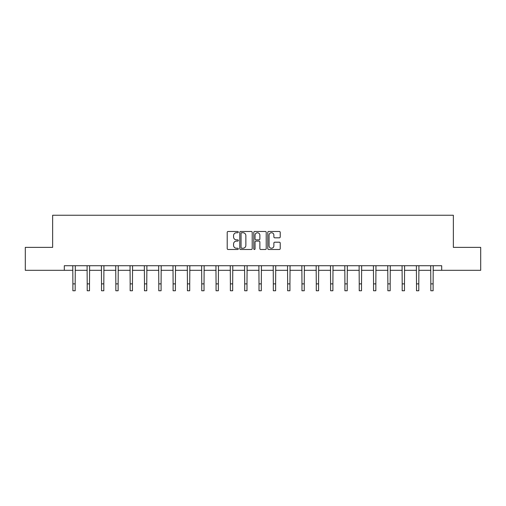 <?xml version="1.0" encoding="UTF-8"?>
<svg xmlns="http://www.w3.org/2000/svg" width="506" height="506" viewBox="0 0 506 506"><rect width="100%" height="100%" fill="white"/><g stroke="black" fill="none" stroke-linecap="round" stroke-linejoin="round"><path stroke-width="0.76" d="M238.313 232.109A0.632 0.632 0 0 0 237.687 231.476L228.111 231.476A0.898 0.898 0 0 0 227.213 232.38L227.213 248.591A0.898 0.898 0 0 0 228.111 249.496L237.687 249.496A0.632 0.632 0 0 0 238.313 248.863A0.632 0.632 0 0 0 237.687 248.231L236.447 248.231A2.884 2.884 0 0 1 233.563 245.353L233.563 244A2.884 2.884 0 0 1 236.447 241.115L237.687 241.115A0.632 0.632 0 0 0 238.313 240.489A0.632 0.632 0 0 0 237.687 239.857L236.447 239.857A2.884 2.884 0 0 1 233.563 236.972L233.563 235.619A2.884 2.884 0 0 1 236.447 232.741L237.687 232.741A0.632 0.632 0 0 0 238.313 232.109M279.325 237.826A0.898 0.898 0 0 0 280.229 236.928L280.229 232.38A0.898 0.898 0 0 0 279.325 231.476L268.699 231.476A0.898 0.898 0 0 0 267.794 232.38L267.794 248.591A0.898 0.898 0 0 0 268.699 249.496L279.325 249.496A0.898 0.898 0 0 0 280.229 248.591L280.229 243.101A0.898 0.898 0 0 0 279.325 242.197L274.777 242.197A0.898 0.898 0 0 0 273.879 243.101L273.879 245.821A2.41 2.41 0 0 1 271.469 248.231A2.41 2.41 0 0 1 269.059 245.821L269.059 235.151A2.41 2.41 0 0 1 271.469 232.741A2.41 2.41 0 0 1 273.879 235.151L273.879 236.928A0.898 0.898 0 0 0 274.777 237.826L279.325 237.826M64.306 270.312L25.3 270.312L25.3 247.371L52.649 247.371L52.649 215.246L453.351 215.246L453.351 247.371L480.7 247.371L480.7 270.312L441.694 270.312L441.694 265.726L64.306 265.726L64.306 270.312L72.889 270.312M252.209 232.38A0.898 0.898 0 0 0 251.311 231.476L240.679 231.476A0.898 0.898 0 0 0 239.781 232.38L239.781 248.591A0.898 0.898 0 0 0 240.679 249.496L251.311 249.496A0.898 0.898 0 0 0 252.209 248.591L252.209 232.38M254.689 231.476L265.321 231.476A0.898 0.898 0 0 1 266.219 232.38L266.219 248.591A0.898 0.898 0 0 1 265.321 249.496L260.767 249.496A0.898 0.898 0 0 1 259.869 248.591L259.869 242.02A0.898 0.898 0 0 0 258.971 241.115L255.947 241.115A0.898 0.898 0 0 0 255.049 242.02L255.049 248.863A0.632 0.632 0 0 1 254.417 249.496A0.632 0.632 0 0 1 253.791 248.863L253.791 232.38A0.898 0.898 0 0 1 254.689 231.476M75.179 270.312L87.203 270.312M89.499 270.312L101.523 270.312M103.819 270.312L115.836 270.312M118.132 270.312L130.156 270.312M132.452 270.312L144.476 270.312M146.765 270.312L158.789 270.312M161.085 270.312L173.109 270.312M175.405 270.312L187.422 270.312M189.718 270.312L201.742 270.312M204.038 270.312L216.062 270.312M218.352 270.312L230.375 270.312M232.671 270.312L244.695 270.312M246.991 270.312L259.009 270.312M261.305 270.312L273.329 270.312M275.625 270.312L287.648 270.312M289.938 270.312L301.962 270.312M304.258 270.312L316.282 270.312M318.578 270.312L330.595 270.312M332.891 270.312L344.915 270.312M347.211 270.312L359.235 270.312M361.524 270.312L373.548 270.312M375.844 270.312L387.868 270.312M390.164 270.312L402.181 270.312M404.477 270.312L416.501 270.312M418.797 270.312L430.821 270.312M433.111 270.312L441.694 270.312M241.672 232.741A0.632 0.632 0 0 0 241.039 233.367L241.039 247.605A0.632 0.632 0 0 0 241.672 248.231L242.975 248.231A2.884 2.884 0 0 0 245.859 245.353L245.859 235.619A2.884 2.884 0 0 0 242.975 232.741L241.672 232.741M259.869 235.195A2.41 2.41 0 0 0 257.459 232.785A2.41 2.41 0 0 0 255.049 235.195L255.049 238.952A0.898 0.898 0 0 0 255.947 239.857L258.971 239.857A0.898 0.898 0 0 0 259.869 238.952L259.869 235.195M72.769 265.726L72.889 283.872L75.179 283.872L75.299 265.726M72.889 283.872L72.889 290.754L75.179 290.754L75.179 283.872M87.089 265.726L87.203 283.872L89.499 283.872L89.613 265.726M87.203 283.872L87.203 290.754L89.499 290.754L89.499 283.872M101.402 265.726L101.523 283.872L103.819 283.872L103.932 265.726M101.523 283.872L101.523 290.754L103.819 290.754L103.819 283.872M115.722 265.726L115.836 283.872L118.132 283.872L118.252 265.726M115.836 283.872L115.836 290.754L118.132 290.754L118.132 283.872M130.042 265.726L130.156 283.872L132.452 283.872L132.566 265.726M130.156 283.872L130.156 290.754L132.452 290.754L132.452 283.872M144.355 265.726L144.476 283.872L146.765 283.872L146.885 265.726M144.476 283.872L144.476 290.754L146.765 290.754L146.765 283.872M158.675 265.726L158.789 283.872L161.085 283.872L161.199 265.726M158.789 283.872L158.789 290.754L161.085 290.754L161.085 283.872M172.989 265.726L173.109 283.872L175.405 283.872L175.519 265.726M173.109 283.872L173.109 290.754L175.405 290.754L175.405 283.872M187.309 265.726L187.422 283.872L189.718 283.872L189.839 265.726M187.422 283.872L187.422 290.754L189.718 290.754L189.718 283.872M201.628 265.726L201.742 283.872L204.038 283.872L204.152 265.726M201.742 283.872L201.742 290.754L204.038 290.754L204.038 283.872M215.942 265.726L216.062 283.872L218.352 283.872L218.472 265.726M216.062 283.872L216.062 290.754L218.352 290.754L218.352 283.872M230.262 265.726L230.375 283.872L232.671 283.872L232.785 265.726M230.375 283.872L230.375 290.754L232.671 290.754L232.671 283.872M244.575 265.726L244.695 283.872L246.991 283.872L247.105 265.726M244.695 283.872L244.695 290.754L246.991 290.754L246.991 283.872M258.895 265.726L259.009 283.872L261.305 283.872L261.425 265.726M259.009 283.872L259.009 290.754L261.305 290.754L261.305 283.872M273.215 265.726L273.329 283.872L275.625 283.872L275.738 265.726M273.329 283.872L273.329 290.754L275.625 290.754L275.625 283.872M287.528 265.726L287.648 283.872L289.938 283.872L290.058 265.726M287.648 283.872L287.648 290.754L289.938 290.754L289.938 283.872M301.848 265.726L301.962 283.872L304.258 283.872L304.372 265.726M301.962 283.872L301.962 290.754L304.258 290.754L304.258 283.872M316.161 265.726L316.282 283.872L318.578 283.872L318.691 265.726M316.282 283.872L316.282 290.754L318.578 290.754L318.578 283.872M330.481 265.726L330.595 283.872L332.891 283.872L333.011 265.726M330.595 283.872L330.595 290.754L332.891 290.754L332.891 283.872M344.801 265.726L344.915 283.872L347.211 283.872L347.325 265.726M344.915 283.872L344.915 290.754L347.211 290.754L347.211 283.872M359.115 265.726L359.235 283.872L361.524 283.872L361.645 265.726M359.235 283.872L359.235 290.754L361.524 290.754L361.524 283.872M373.434 265.726L373.548 283.872L375.844 283.872L375.958 265.726M373.548 283.872L373.548 290.754L375.844 290.754L375.844 283.872M387.748 265.726L387.868 283.872L390.164 283.872L390.278 265.726M387.868 283.872L387.868 290.754L390.164 290.754L390.164 283.872M402.068 265.726L402.181 283.872L404.477 283.872L404.598 265.726M402.181 283.872L402.181 290.754L404.477 290.754L404.477 283.872M416.387 265.726L416.501 283.872L418.797 283.872L418.911 265.726M416.501 283.872L416.501 290.754L418.797 290.754L418.797 283.872M430.701 265.726L430.821 283.872L433.111 283.872L433.231 265.726M430.821 283.872L430.821 290.754L433.111 290.754L433.111 283.872"/></g></svg>
